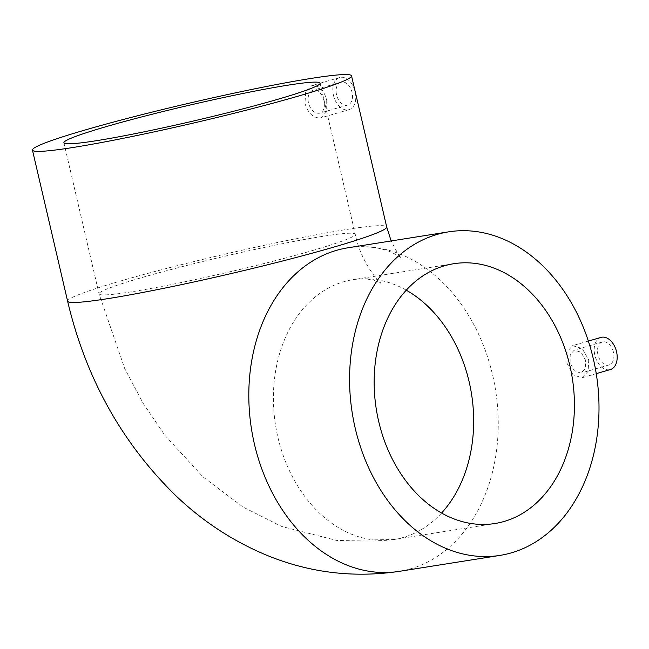 <?xml version="1.0" encoding="UTF-8"?>
<svg xmlns="http://www.w3.org/2000/svg" width="649" height="649" viewBox="0 0 649 649"><rect width="100%" height="100%" fill="white"/><g stroke="black" fill="none" stroke-linecap="round" stroke-linejoin="round"><path stroke-width="0.49" stroke-dasharray="3.25 2.43" d="M570.13 362.767L570.203 354.605L574.235 350.144L580.969 352.204L585.633 360.309L585.268 368.551L580.896 373.11L574.446 370.968L570.13 362.767M613.451 352.245A11.958 7.812 -106.2 0 0 602.369 341.982A11.958 7.812 -106.2 0 0 597.948 354.695A11.958 7.812 -106.2 0 0 609.03 364.949A11.958 7.812 -106.2 0 0 613.451 352.245M601.039 337.391A16.736 10.936 -106.2 0 0 594.849 355.19A16.736 10.936 -106.2 0 0 610.36 369.549M588.732 359.822L588.14 371.382L581.926 377.791L572.978 374.773L567.031 363.253L567.048 351.855L572.596 345.641L582.104 348.497L588.732 359.822M308.421 102.988C307.342 95.833 309.127 91.517 313.783 90.049C318.545 90.024 321.928 93.521 323.924 100.53C325.214 107.637 323.64 111.888 319.194 113.291C314.221 113.38 310.628 109.949 308.421 102.988M340.976 82.115A11.958 7.812 -106.2 0 0 336.555 94.827A11.958 7.812 -106.2 0 0 347.637 105.081A11.958 7.812 -106.2 0 0 352.058 92.377A11.958 7.812 -106.2 0 0 340.976 82.115L313.783 90.049M333.456 95.322A16.736 10.936 -106.2 0 0 348.967 109.681A16.736 10.936 -106.2 0 0 355.157 91.882A16.736 10.936 -106.2 0 0 339.646 77.523A16.736 10.936 -106.2 0 0 333.456 95.322M326.715 100.133L326.698 111.523L321.15 117.745L320.273 117.94C313.256 118.086 308.17 113.291 305.014 103.572L305.606 92.004L311.82 85.595L312.704 85.4C319.316 85.376 323.981 90.292 326.715 100.133M347.637 105.081L319.194 113.291M312.412 250.555A131.52 8.161 -13.1 0 0 355.246 234.257A131.52 8.161 -13.1 0 0 322.772 236.325A131.52 8.161 -13.1 0 0 141.888 277.569A131.52 8.161 -13.1 0 0 99.054 293.875A131.52 8.161 -13.1 0 0 131.536 291.799A131.52 8.161 -13.1 0 0 312.412 250.555M441.571 513.026A131.52 99.224 -99 0 1 403.28 537.437A131.52 99.224 -99 0 1 394.113 539.489A131.52 99.224 -99 0 1 277.91 437.321A131.52 99.224 -99 0 1 343.783 281.739A131.52 99.224 -99 0 1 352.951 279.687A131.52 99.224 -99 0 1 406.258 290.184M67.61 301.193A163.799 10.157 166.9 0 1 120.965 280.887A163.799 10.157 166.9 0 1 346.242 229.519A163.799 10.157 166.9 0 1 386.69 226.939M399.167 571.371A163.799 123.578 81 0 0 410.59 568.824A163.799 123.578 81 0 0 492.623 375.049A163.799 123.578 81 0 0 347.896 247.804C365.176 245.582 379.754 247.107 391.639 252.388C397.383 255.187 400.587 257.045 401.252 257.978L397.999 253.889L391.16 240.949M320.087 83.161L355.246 234.257C360.82 262.91 381.352 285.43 381.125 283.175C381.214 282.485 367.01 276.863 352.951 279.687L453.716 263.721M602.369 341.982L574.235 350.144M596.253 373.637L581.926 377.791M348.967 109.681L321.15 117.745M63.894 142.772L99.054 293.875L124.738 368.608L143.08 403.216L164.814 435.228L203.113 476.966L243.01 507.031L281.715 526.469L337.074 540.536L394.113 539.489L494.879 523.524M339.646 77.523L311.82 85.595M588.359 341.074L572.596 345.641M609.03 364.949L580.896 373.11"/><path stroke-width="0.97" d="M596.253 373.637L610.36 369.549A16.736 10.936 -106.2 0 0 616.55 351.75A16.736 10.936 -106.2 0 0 601.039 337.391L588.359 341.074M378.675 421.355A131.52 99.224 -99 0 1 453.716 263.721A131.52 99.224 -99 0 1 569.911 365.89A131.52 99.224 -99 0 1 494.879 523.524A131.52 99.224 -99 0 1 378.675 421.355M287.612 85.23A131.52 8.161 -13.1 0 0 145.506 115.936A131.52 8.161 -13.1 0 0 63.894 142.772A131.52 8.161 -13.1 0 0 96.368 140.703A131.52 8.161 -13.1 0 0 238.475 109.997A131.52 8.161 -13.1 0 0 320.087 83.161A131.52 8.161 -13.1 0 0 287.612 85.23M355.206 428.17A163.799 123.578 81 0 0 499.933 555.406A163.799 123.578 81 0 0 593.381 359.084A163.799 123.578 81 0 0 448.662 231.839A163.799 123.578 81 0 0 355.206 428.17M311.082 78.424A163.799 10.157 166.9 0 1 351.531 75.844A163.799 10.157 166.9 0 1 249.881 109.267A163.799 10.157 166.9 0 1 72.899 147.51A163.799 10.157 166.9 0 1 32.45 150.089A163.799 10.157 166.9 0 1 134.1 116.666A163.799 10.157 166.9 0 1 311.082 78.424M406.258 290.184A131.52 99.224 -99 0 1 469.154 381.855A131.52 99.224 -99 0 1 441.571 513.026M351.531 75.844L386.69 226.939A163.799 10.157 166.9 0 1 333.343 247.237A163.799 10.157 166.9 0 1 108.058 298.605A163.799 10.157 166.9 0 1 67.61 301.193C85.838 378.383 122.134 443.429 176.496 496.331C202.731 521.22 232.212 540.609 264.93 554.497C308.121 572.596 352.861 578.218 399.167 571.371L499.933 555.406M448.662 231.839L347.896 247.804A163.799 123.578 81 0 0 336.474 250.36A163.799 123.578 81 0 0 254.44 444.135A163.799 123.578 81 0 0 399.167 571.371M386.69 226.939L391.16 240.949M32.45 150.089L67.61 301.193"/></g></svg>
